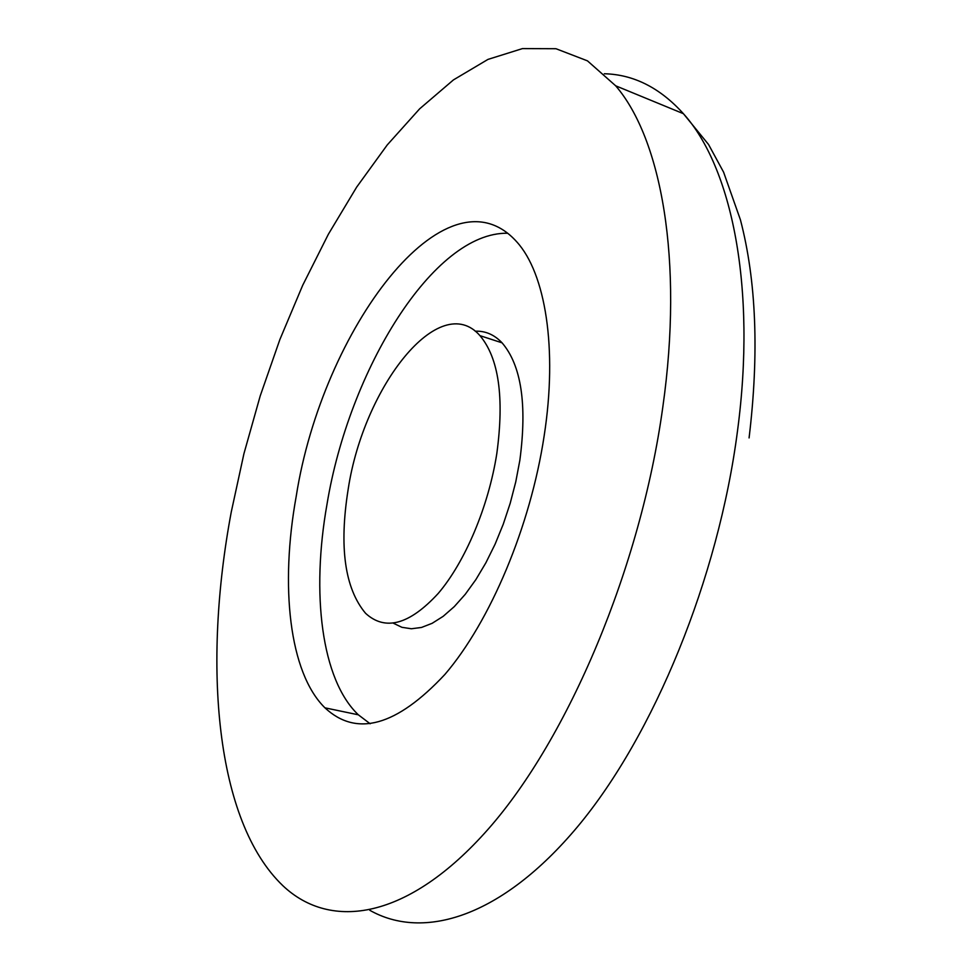 <?xml version="1.0" encoding="UTF-8"?>
<svg xmlns="http://www.w3.org/2000/svg" width="972" height="972" viewBox="0 0 972 972"><rect width="100%" height="100%" fill="white"/><g stroke="black" fill="none" stroke-linecap="round" stroke-linejoin="round"><path stroke-width="1.46" d="M393.32 623.186L401.91 627.317L411.363 628.763L421.508 627.45L432.175 623.295L443.171 616.333L454.276 606.625L465.248 594.317L475.867 579.616L485.879 562.8L495.088 544.198L503.253 524.212L510.203 503.265L515.768 481.833L519.838 460.376C527.237 404.486 521.32 365.302 502.074 342.837C494.311 334.66 485.356 330.784 475.199 331.197M496.801 453.657C504.419 397.439 498.806 358.109 479.974 335.656C439.648 289.559 363.795 386.321 348.207 489.05C338.961 546.993 344.756 588.4 365.569 613.308C385.204 631.314 409.431 624.692 438.238 593.418C465.102 561.938 488.491 506.679 496.801 453.657M296.229 496.242C279.985 585.8 289.036 672.563 324.952 707.835C356.566 737.323 396.552 726.181 444.909 674.422C490.216 621.63 530.445 526.496 544.15 435.906C557.758 348.073 545.365 273.314 516.825 241.919C446.16 162.81 322.169 329.958 296.229 496.242M507.724 233.244C433.512 231.701 349.021 370.077 326.981 504.383C311.174 593.272 321.258 679.562 358.34 714.809L370.162 723.776M662.819 407.025C683.668 259.913 661.252 138.729 615.677 85.803L587.452 60.847L555.972 48.722L522.45 48.6L487.968 59.401L453.45 79.898L419.661 108.815L387.233 144.95L356.663 187.122L328.366 234.252L302.669 285.355L279.875 339.532L260.217 395.908L243.936 453.681L231.251 512.05C202.65 664.629 215.164 821.036 282.937 885.759C330.747 930.945 408.155 919.986 488.284 829.043C568.122 738.513 640.742 567.539 662.819 407.025M369.737 910.242C423.355 940.726 501.819 917.386 577.842 826.382C653.585 735.573 718.393 578.595 737.493 430.985C756.702 286.825 731.6 167.038 683.401 113.688C660 87.796 633.647 74.48 604.329 73.751M502.074 342.837L479.974 335.656M358.34 714.809L324.952 707.835M749.084 437.922C759.217 353.553 756.338 280.847 740.433 219.842L723.605 172.19L708.564 144.512L683.401 113.688L615.677 85.803"/></g></svg>
